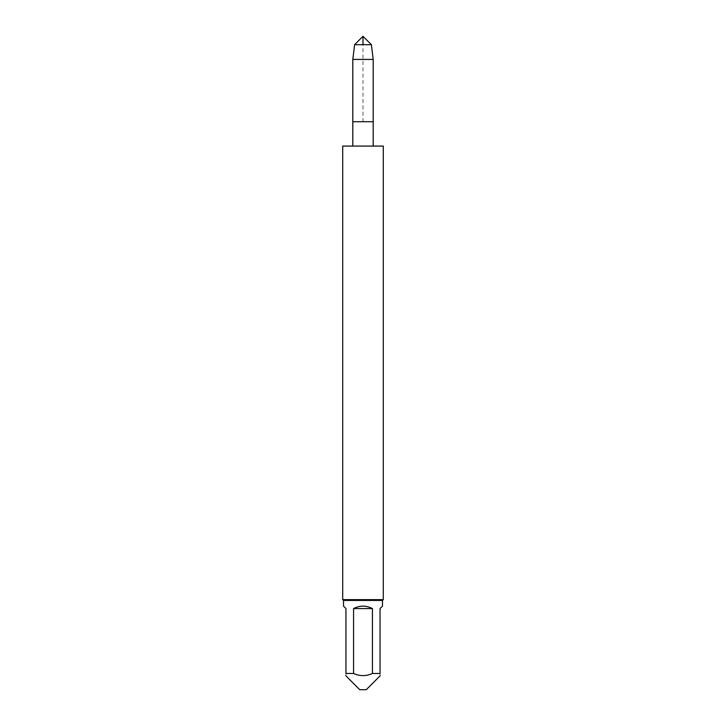 <?xml version="1.0" encoding="UTF-8"?>
<svg xmlns="http://www.w3.org/2000/svg" width="726" height="726" viewBox="0 0 726 726"><rect width="100%" height="100%" fill="white"/><g stroke="black" fill="none" stroke-linecap="round" stroke-linejoin="round"><path stroke-width="0.54" stroke-dasharray="3.63 2.72" d="M373.2 146.08L352.8 146.08L373.2 146.08M352.8 121.741L373.2 121.741L352.8 121.741L363 121.741L363 44.676M382.475 600.447L343.525 600.447M383.283 599.64L342.717 599.64M343.525 606.128L345.957 608.56L345.957 673.474L353.571 673.474L353.571 608.56C359.86 605.339 366.14 605.339 372.429 608.56L372.429 673.474L380.043 673.474L380.043 608.56L382.475 606.128M359.751 689.7L366.249 689.7M353.571 673.474C359.851 676.323 366.131 676.323 372.429 673.474M380.043 673.474C380.043 676.323 380.043 676.323 380.043 673.474M345.957 673.474C345.957 676.323 345.957 676.323 345.957 673.474C345.957 676.323 345.957 676.323 345.957 673.474M372.429 608.56L353.571 608.56M383.283 146.08L342.717 146.08M373.2 59.423L352.8 59.423M354.624 44.676L371.376 44.676"/><path stroke-width="1.09" d="M354.624 44.676L363 36.3L371.376 44.676L354.624 44.676L352.8 59.423L373.2 59.423L373.2 121.741L352.8 121.741L373.2 121.741L373.2 146.08M343.525 600.447L342.717 599.64L383.283 599.64L382.475 600.447L382.475 606.128L380.043 608.56L380.043 673.474L372.429 673.474L372.429 608.56C366.14 605.339 359.86 605.339 353.571 608.56L353.571 673.474L345.957 673.474L345.957 608.56L343.525 606.128L343.525 600.447L382.475 600.447M380.043 673.474C380.043 676.323 380.043 676.323 380.043 673.474M372.429 673.474C366.131 676.323 359.851 676.323 353.571 673.474M380.188 675.761L366.249 689.7L359.751 689.7L345.812 675.761M353.571 608.56L372.429 608.56M342.717 599.64L342.717 146.08L383.283 146.08L383.283 599.64M371.376 44.676L373.2 59.423M363 44.676L363 36.3L354.624 44.676L352.8 59.423L352.8 146.08M352.8 59.423L352.8 121.741"/></g></svg>
